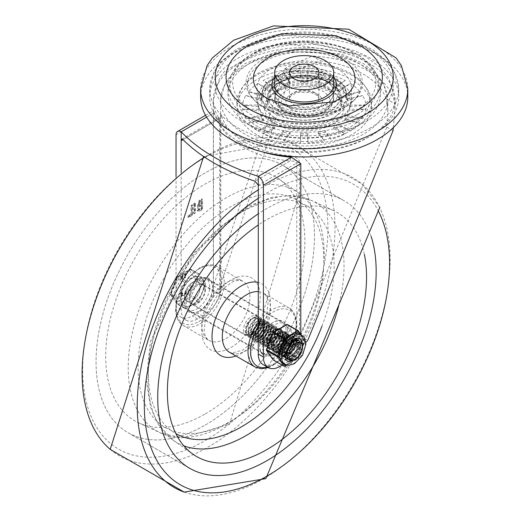 <?xml version="1.0" encoding="UTF-8"?>
<svg xmlns="http://www.w3.org/2000/svg" width="518" height="518" viewBox="0 0 518 518"><rect width="100%" height="100%" fill="white"/><g stroke="black" fill="none" stroke-linecap="round" stroke-linejoin="round"><path stroke-width="0.39" stroke-dasharray="2.59 1.94" d="M247.222 46.251A78.14 45.111 180 0 1 361.221 46.251M347.63 93.92A50.881 29.377 180 0 1 268.24 99.365A50.881 29.377 180 0 1 260.813 93.92M274.689 77.409A32.258 18.622 180 0 1 304.221 66.278A32.258 18.622 180 0 1 333.747 77.409M274.689 84.9A29.532 17.049 180 0 1 304.221 67.852A29.532 17.049 180 0 1 333.747 84.9M407.802 97.138A103.581 59.803 0 0 0 377.46 54.856A103.581 59.803 0 0 0 264.581 41.887A103.581 59.803 0 0 0 200.641 97.138M325.103 104.746A29.532 17.049 0 0 0 333.747 92.69A29.532 17.049 0 0 0 304.221 75.641A29.532 17.049 0 0 0 274.689 92.69A29.532 17.049 0 0 0 292.923 108.437A29.532 17.049 0 0 0 325.103 104.746M325.103 104.371A29.532 17.049 180 0 1 292.923 108.068A29.532 17.049 180 0 1 274.689 92.321A29.532 17.049 180 0 1 304.221 75.272A29.532 17.049 180 0 1 333.747 92.321A29.532 17.049 180 0 1 325.103 104.371M371.037 135.716A94.496 54.558 0 0 0 398.718 97.138A94.496 54.558 0 0 0 304.221 42.586A94.496 54.558 0 0 0 209.725 97.138A94.496 54.558 0 0 0 268.059 147.546A94.496 54.558 0 0 0 371.037 135.716M356.753 114.854A74.288 42.89 180 0 1 252.538 115.339A74.288 42.89 180 0 1 250.032 55.186A74.288 42.89 180 0 1 358.411 55.186A74.288 42.89 180 0 1 356.753 114.854M344.308 107.802A56.695 32.731 180 0 1 255.853 101.735A56.695 32.731 180 0 1 267.411 59.758A56.695 32.731 180 0 1 341.025 59.758A56.695 32.731 180 0 1 352.583 101.735A56.695 32.731 180 0 1 344.308 107.802M328.308 106.222A34.065 19.665 180 0 1 271.315 97.41A34.065 19.665 180 0 1 313.034 73.323A34.065 19.665 180 0 1 328.308 106.222M256.675 134.602A67.236 38.818 180 0 1 236.985 107.155A67.236 38.818 180 0 1 304.221 68.337A67.236 38.818 180 0 1 371.458 107.155A67.236 38.818 180 0 1 329.953 143.02A67.236 38.818 180 0 1 256.675 134.602M256.675 130.154A67.236 38.818 180 0 1 236.985 102.706A67.236 38.818 180 0 1 304.221 63.882A67.236 38.818 180 0 1 371.458 102.706A67.236 38.818 180 0 1 329.953 138.565A67.236 38.818 180 0 1 256.675 130.154M269.528 124.216L269.528 125.887L274.663 128.852L263.176 133.819L274.663 127.188L269.528 124.216L258.035 130.853A61.784 35.671 180 0 1 248.627 122.721L263.636 120.798L260.858 116.926L245.849 118.842A61.784 35.671 180 0 1 242.541 109.253L258.793 110.923L258.793 106.727L242.541 105.057A61.784 35.671 180 0 1 245.849 95.467L260.858 100.725L263.636 96.847L248.627 91.589A61.784 35.671 180 0 1 258.035 83.456L269.528 91.764L274.663 88.792L263.176 80.491A61.784 35.671 180 0 1 277.26 75.058L283.476 85.392L290.19 83.787L283.974 73.452A61.784 35.671 180 0 1 300.589 71.542L300.589 82.595L307.854 82.595L307.854 71.542A61.784 35.671 180 0 1 324.469 73.452L318.246 83.787L324.961 85.392L331.183 75.058A61.784 35.671 180 0 1 345.266 80.491L333.773 88.792L338.914 91.764L350.401 83.456A61.784 35.671 180 0 1 359.816 91.589L344.8 96.847L347.584 100.725L362.594 95.467A61.784 35.671 180 0 1 365.896 105.057L349.65 106.727L349.65 110.923L365.896 109.253A61.784 35.671 180 0 1 362.594 118.842L347.584 116.926L344.8 120.798L359.816 122.721A61.784 35.671 180 0 1 350.401 130.853L338.914 125.887L333.773 128.852L345.266 133.819A61.784 35.671 180 0 1 331.183 139.251L324.961 132.252L318.246 133.858L324.469 140.857A61.784 35.671 180 0 1 307.854 142.767L307.854 135.056L300.589 135.056L300.589 142.767A61.784 35.671 180 0 1 283.974 140.857L290.19 133.858L283.476 132.252L277.26 139.251A61.784 35.671 180 0 1 263.176 133.819M269.528 125.887L258.035 130.853M283.34 109.194A29.532 17.049 180 0 1 274.689 97.138A29.532 17.049 180 0 1 304.221 80.089A29.532 17.049 180 0 1 333.747 97.138A29.532 17.049 180 0 1 315.52 112.892A29.532 17.049 180 0 1 283.34 109.194M359.816 91.589L344.8 95.176L344.8 96.847M344.8 95.176L347.584 99.055L347.584 100.725M347.584 99.055L362.594 95.467M345.266 80.491L333.773 87.128L338.914 90.093L350.401 83.456M324.469 73.452L318.246 82.122L324.961 83.728L331.183 75.058M300.589 71.542L300.589 80.925L307.854 80.925L307.854 71.542M277.26 75.058L283.476 83.728L290.19 82.122L283.974 73.452M258.035 83.456L269.528 90.093L274.663 87.128L263.176 80.491M245.849 95.467L260.858 99.055L263.636 95.176L248.627 91.589M242.541 109.253L258.793 109.253L258.793 105.057L242.541 105.057M248.627 122.721L263.636 119.134L260.858 115.255L245.849 118.842M283.974 140.857L290.19 132.194L283.476 130.581L277.26 139.251M307.854 142.767L307.854 133.385L300.589 133.385L300.589 142.767M331.183 139.251L324.961 130.581L318.246 132.194L324.469 140.857M350.401 130.853L338.914 124.216L333.773 127.188L345.266 133.819M362.594 118.842L347.584 115.255L344.8 119.134L359.816 122.721M365.896 105.057L349.65 105.057L349.65 109.253L365.896 109.253M349.65 105.057L349.65 106.727M349.65 109.253L349.65 110.923M347.584 115.255L347.584 116.926M344.8 119.134L344.8 120.798M269.528 90.093L269.528 91.764M274.663 87.128L274.663 88.792M260.858 99.055L260.858 100.725M263.636 95.176L263.636 96.847M307.854 133.385L307.854 135.056M300.589 133.385L300.589 135.056M290.19 132.194L290.19 133.858M283.476 130.581L283.476 132.252M274.663 127.188L274.663 128.852M263.636 119.134L263.636 120.798M260.858 115.255L260.858 116.926M258.793 109.253L258.793 110.923M258.793 105.057L258.793 106.727M324.961 130.581L324.961 132.252M318.246 132.194L318.246 133.858M338.914 124.216L338.914 125.887M333.773 127.188L333.773 128.852M283.476 83.728L283.476 85.392M290.19 82.122L290.19 83.787M300.589 80.925L300.589 82.595M307.854 80.925L307.854 82.595M318.246 82.122L318.246 83.787M324.961 83.728L324.961 85.392M333.773 87.128L333.773 88.792M338.914 90.093L338.914 91.764M271.969 346.484A11.085 6.397 -60 0 1 276.806 335.327A11.085 6.397 -60 0 1 285.347 332.362A11.085 6.397 -60 0 1 285.347 345.156A11.085 6.397 -60 0 1 274.262 351.56A11.085 6.397 -60 0 1 271.969 346.484M266.828 343.518A11.085 6.397 120 0 0 269.12 348.588A11.085 6.397 120 0 0 280.206 342.191A11.085 6.397 120 0 0 280.206 329.39A11.085 6.397 120 0 0 271.665 332.362A11.085 6.397 120 0 0 266.828 343.518M270.81 107.524A47.248 27.279 180 0 1 256.973 88.235A47.248 27.279 180 0 1 304.221 60.962A47.248 27.279 180 0 1 351.469 88.235A47.248 27.279 180 0 1 322.3 113.442A47.248 27.279 180 0 1 270.81 107.524M270.81 119.393A47.248 27.279 180 0 1 256.973 100.11A47.248 27.279 180 0 1 304.221 72.831A47.248 27.279 180 0 1 351.469 100.11A47.248 27.279 180 0 1 322.3 125.311A47.248 27.279 180 0 1 270.81 119.393M184.589 296.037A11.085 6.397 -60 0 1 189.426 284.881A11.085 6.397 -60 0 1 197.973 281.909A11.085 6.397 -60 0 1 197.973 294.71A11.085 6.397 -60 0 1 186.888 301.113A11.085 6.397 -60 0 1 184.589 296.037M189.73 299.003A11.085 6.397 -60 0 1 194.567 287.846A11.085 6.397 -60 0 1 203.108 284.881A11.085 6.397 -60 0 1 203.108 297.682A11.085 6.397 -60 0 1 192.023 304.079A11.085 6.397 -60 0 1 189.73 299.003M206.604 117.146L214.271 112.717L213.578 110.664L213.422 113.209L176.042 134.79M221.73 116.077A83.592 48.258 0 0 0 245.111 142.392A83.592 48.258 0 0 0 290.689 155.892A3.632 0.479 -84.6 0 1 290.099 160.93A87.225 50.363 180 0 1 218.143 119.386A3.632 2.927 164.1 0 0 221.73 116.077L220.985 114.232L220.759 116.498L220.765 291.932L220.765 117.003A3.632 2.098 180 0 1 219.697 118.486L219.697 296.587L220.759 291.608L220.629 284.971L291.271 71.944L320.636 60.949A83.592 48.258 180 0 1 386.182 98.789L387.814 110.451L386.804 127.104L300.446 336.201L296.795 341.097A30.439 17.573 -60 0 1 279.804 360.509L274.663 363.474A23.168 13.377 -60 0 1 263.079 364.62M218.143 119.386L219.146 117.58L219.697 118.486L183.035 139.653L218.143 119.386M296.795 341.097L296.795 163.002L294.742 161.221L290.099 160.93L254.998 181.196M290.689 155.892L294.703 156.896L297.164 158.288L298.918 160.185L299.566 162.387L299.566 337.108M250.252 125.33A76.321 44.062 0 0 0 377.946 105.575A76.321 44.062 0 0 0 284.466 51.606A76.321 44.062 0 0 0 250.252 125.33M214.271 112.717A90.864 52.46 0 0 0 239.97 142.392A90.864 52.46 0 0 0 261.946 151.735M300.803 334.408L300.803 346.27L305.879 342.443M393.343 127.616L395.079 108.806L394.742 103.729A90.864 52.46 -0 0 0 312.076 56.009L285.036 68.35L213.429 285.955L213.422 295.823L213.422 113.209M257.964 126.813A65.417 37.769 180 0 1 287.289 63.623A65.417 37.769 180 0 1 367.411 109.881A65.417 37.769 180 0 1 257.964 126.813M191.012 214.076L187.95 215.851L188.066 217.061L191.576 215.035L192.133 214.07L192.133 204.966L191.012 205.614L191.012 214.076L191.66 214.452L191.66 205.983L192.774 205.335L192.774 214.446L192.217 215.404L188.714 217.43L188.591 216.22L191.66 214.452M187.95 215.851L188.591 216.22M188.008 215.883L188.649 216.252M187.671 217.1L188.714 217.43L187.671 217.1M192.774 205.335L191.971 204.604L192.774 205.335M194.263 203.095L193.706 204.06L193.706 213.163L194.509 213.895L194.347 204.429L194.904 203.47L195.467 203.788L195.467 212.892L194.347 213.539L193.706 213.163L194.82 212.522L194.82 203.412L194.263 203.095L195.467 203.788L194.263 203.095M200.861 204.616L200.861 208.391L198.083 209.44L199.229 205.555L200.861 204.616L201.508 204.986L199.877 205.924L198.724 209.809L201.508 208.76L201.508 204.986M200.861 208.391L201.508 208.76M200.861 200.57L200.861 203.334L199.229 204.273L198.394 204.357L199.229 201.508L200.861 200.57L201.508 200.939L199.877 201.878L199.035 204.727L201.508 203.703L201.508 200.939M200.861 203.334L201.508 203.703M197.734 205.704L197.287 210.807L199.229 210.612L201.424 209.35L201.981 208.385L201.981 199.281L201.424 198.964L199.229 200.226L197.487 205.627L198.381 206.08L197.928 211.176L199.877 210.988L202.065 209.719L202.622 208.76L202.622 199.65L201.424 198.964L202.065 199.333L199.877 200.602L198.381 206.08M300.446 336.201L307.737 340.404M282.109 365.112L284.945 363.474A30.439 17.573 120 0 0 300.803 346.27M181.183 172.326L181.183 309.505A23.168 13.377 120 0 0 185.981 320.111A23.168 13.377 120 0 0 197.565 318.959L202.706 315.993A30.439 17.573 120 0 0 219.697 296.587M213.422 295.823A30.439 17.573 -60 0 1 197.565 313.027L192.431 315.993A23.168 13.377 -60 0 1 180.847 317.139A23.168 13.377 -60 0 1 176.042 306.533L176.042 176.632M213.429 285.955L220.713 290.164M371.108 236.428A154.461 89.18 120 0 0 344.185 200.77A154.461 89.18 120 0 0 258.281 213.824A154.461 89.18 120 0 1 344.185 200.77A154.461 89.18 120 0 1 371.108 236.428M205.277 425.051A154.461 89.18 120 0 0 306.183 288.934A154.461 89.18 120 0 0 282.511 165.158A154.461 89.18 120 0 0 128.043 254.338A154.461 89.18 120 0 0 128.05 432.698A154.461 89.18 120 0 0 205.277 425.051A154.461 89.18 120 0 0 306.183 288.934A154.461 89.18 120 0 0 282.511 165.158A154.461 89.18 120 0 0 128.043 254.338A154.461 89.18 120 0 0 128.05 432.698A154.461 89.18 120 0 0 205.277 425.051M364.381 254.461A140.831 81.313 120 0 0 333.54 210.586A140.831 81.313 120 0 0 258.281 224.993M205.277 413.921A140.831 81.313 120 0 0 296.238 293.22A140.831 81.313 120 0 0 279.331 179.293A140.831 81.313 120 0 0 134.861 258.275A140.831 81.313 120 0 0 138.694 422.882A140.831 81.313 120 0 0 205.277 413.921M198.854 279.273A19.535 11.279 -60 0 1 212.665 287.244A19.535 11.279 -60 0 1 198.854 311.169A19.535 11.279 -60 0 1 185.043 303.198A19.535 11.279 -60 0 1 198.854 279.273M199.495 310.8L199.495 310.8A18.629 10.755 120 0 0 212.665 287.989A18.629 10.755 120 0 0 208.806 279.461A18.629 10.755 120 0 0 199.495 280.38A18.629 10.755 120 0 0 187.328 296.795A18.629 10.755 120 0 0 190.184 311.726A18.629 10.755 120 0 0 199.495 310.8L198.854 311.169M272.74 353.088A18.629 10.755 -60 0 1 263.422 354.008A18.629 10.755 -60 0 1 259.57 345.48A18.629 10.755 -60 0 1 272.74 322.669L272.74 322.669A18.629 10.755 -60 0 1 282.051 321.749A18.629 10.755 -60 0 1 284.906 336.674A18.629 10.755 -60 0 1 272.74 353.088M272.74 322.669L273.381 322.3A19.535 11.279 120 0 0 259.57 346.225A19.535 11.279 120 0 0 273.381 354.202A19.535 11.279 120 0 0 287.192 330.277A19.535 11.279 120 0 0 273.381 322.3L272.74 322.669M204.96 289.471A11.357 6.559 -60 0 1 200 300.9A11.357 6.559 -60 0 1 191.246 303.943A11.357 6.559 -60 0 1 191.246 290.831A11.357 6.559 -60 0 1 202.603 284.272A11.357 6.559 -60 0 1 204.96 289.471M283.34 334.725A11.357 6.559 120 0 0 280.989 329.526A11.357 6.559 120 0 0 269.632 336.085A11.357 6.559 120 0 0 269.632 349.197A11.357 6.559 120 0 0 278.38 346.154A11.357 6.559 120 0 0 283.34 334.725M209.712 286.726A18.078 10.438 120 0 0 205.963 278.451A18.078 10.438 120 0 0 187.885 288.889A18.078 10.438 120 0 0 187.885 309.764A18.078 10.438 120 0 0 201.819 304.921A18.078 10.438 120 0 0 209.712 286.726M288.092 331.98A18.078 10.438 -60 0 1 280.199 350.174A18.078 10.438 -60 0 1 266.265 355.018A18.078 10.438 -60 0 1 266.265 334.142A18.078 10.438 -60 0 1 284.35 323.705A18.078 10.438 -60 0 1 288.092 331.98M294.146 342.502L293.615 344.833L291.284 349.514L287.762 353.27L283.838 355.173L280.439 354.739L278.334 352.046L277.991 347.72L279.455 342.786L282.323 338.416L285.858 335.638L289.167 335.107L290.041 335.45L291.394 336.927L291.964 340.624L290.695 345.286L287.846 349.754L284.071 352.92L280.238 353.995L278.166 353.425L277.234 352.693L275.744 349.3L276.081 344.619L278.127 339.756L281.339 335.865L284.9 333.864L287.898 334.214L289.562 336.804L289.737 338.914L289.458 340.98L287.555 345.713L284.278 349.818L280.374 352.285L276.748 352.493L274.236 350.362L273.4 346.38L274.404 341.498L276.962 336.862L280.406 333.579L283.858 332.414L286.448 333.631L287.49 337.613L286.707 341.414L284.233 346.05L280.626 349.663L276.716 351.346L273.666 350.828L271.471 347.779L271.315 343.337L272.941 338.409L275.913 334.155L279.467 331.585L283.294 331.559L284.783 333.327L285.243 336.318L283.722 341.867L280.75 346.251L276.929 349.236L273.141 350.077L271.419 349.533L270.26 348.543L268.946 344.982L269.47 340.229L271.659 335.411L274.948 331.675L278.49 329.895L281.384 330.484L282.893 333.268L282.99 335.023L282.595 337.555L280.536 342.275L277.156 346.257L273.239 348.523L269.69 348.485L267.327 346.141L266.673 342.022L267.851 337.108L270.532 332.562L274.016 329.467L277.421 328.535L278.801 328.962L279.882 329.979L280.743 333.721L279.785 338.001L277.162 342.579L273.485 346.03L269.6 347.494L266.919 346.937L264.627 343.492L264.653 338.953L266.44 334.039L269.509 329.914L273.077 327.551L276.23 327.499L278.16 329.746L278.36 333.728L276.741 338.442L273.646 342.735L269.787 345.532L266.051 346.134L264.672 345.635L263.306 344.373L262.166 340.65L262.872 335.832L265.21 331.08L268.557 327.505L272.079 325.951L274.864 326.78L276.198 329.752L276.249 331.125L275.718 334.129L273.498 338.83L270.027 342.683L266.11 344.729L262.645 344.457L260.431 341.899L259.965 337.652L261.318 332.724L264.109 328.276L267.631 325.369L270.979 324.682L273.303 326.353L273.99 329.947L272.844 334.583L270.085 339.102L266.343 342.385L262.49 343.615L259.401 342.463L257.796 339.193L258.016 334.563L259.958 329.681L263.112 325.692L266.679 323.543L269.742 323.731L271.516 326.185L271.536 330.29L269.742 335.016L266.537 339.199L262.645 341.802L258.974 342.171L256.365 340.184L255.413 336.305L256.293 331.442L258.76 326.754L262.173 323.355L265.656 322.034L268.324 323.09L269.502 327.227L268.829 330.711L266.453 335.373L262.898 339.083L258.981 340.915L255.607 340.404L253.555 337.645L253.276 333.275L254.791 328.341L257.699 324.009L261.24 321.302L264.523 320.849L266.705 322.74L267.217 326.489L265.883 331.164L262.995 335.606L259.207 338.714L255.387 339.711L252.421 338.332L250.99 334.881L251.385 330.173L253.483 325.323L256.721 321.484L260.276 319.561L263.241 319.988L264.853 322.643L264.685 326.858L262.73 331.585L259.421 335.651L255.51 338.053L251.91 338.176L249.443 335.975L248.672 331.947L249.734 327.052L252.331 322.449L255.788 319.224L259.227 318.136L260.807 318.576L261.771 319.431L262.762 322.759L261.914 327.292L259.389 331.915L255.756 335.47L251.858 337.082L248.588 336.324L246.697 333.365L246.607 328.898L248.284 323.97L251.295 319.755L254.85 317.256L258.055 317.042L260.094 319.146L260.418 323.038L258.909 327.745L255.898 332.096L252.065 335.023L248.86 335.826L247.844 335.58L246.322 334.434L245.487 332.705L245.247 330.361L245.668 327.739L248.511 322.19A8.935 5.161 -60 0 1 255.853 317.948L248.776 334.363L260.405 323.459L258.838 319.535L251.023 335.664L262.658 324.76L261.085 320.83L253.276 336.959L264.905 326.055L263.332 322.131L255.523 338.26L267.152 327.357L265.585 323.426L257.77 339.555L269.399 328.658L267.832 324.728L260.017 340.857L271.652 329.953L270.079 326.023L262.27 342.152L273.899 331.248L272.332 327.324L264.517 343.453L276.146 332.55L274.579 328.619L266.764 344.748L278.399 333.845L276.826 329.921L269.017 346.05L280.646 335.146L279.079 331.216L271.264 347.345L282.893 336.447L281.326 332.517L273.51 348.646L285.146 337.742L283.573 333.812L275.757 349.941L287.393 339.044L285.819 335.114L278.011 351.243L289.64 340.339L288.073 336.409L280.257 352.538L291.815 342.392M255.853 317.948L258.696 320.221L259.11 323.005L258.113 327.486L255.497 331.986A10.755 6.21 -60 0 1 248.86 335.826M255.497 331.986L258.54 327.654L260.185 321.853L259.796 319.03L258.236 317.087L254.603 317.035L251.042 319.496L248.012 323.685L246.303 328.606L246.354 333.1L248.608 336.363L251.457 336.901L255.355 335.34L259 331.818L261.551 327.208L262.438 322.656L261.486 319.295L260.483 318.389L258.968 317.955L255.542 318.991L252.072 322.177L249.449 326.761L248.349 331.662L249.087 335.716L250.861 337.658L255.102 337.891L259.013 335.535L262.348 331.494L264.342 326.767L264.549 322.533L262.969 319.833L260.023 319.353L256.475 321.238L253.218 325.045L251.094 329.882L250.654 334.609L252.052 338.092L253.108 338.96L254.986 339.517L258.799 338.571L262.6 335.502L265.514 331.073L266.932 325.744L266.407 322.617L264.258 320.681L260.994 321.082L257.446 323.744L254.519 328.056L252.965 332.99L253.205 337.38L255.355 340.255L258.579 340.747L262.49 338.96L266.064 335.282L268.466 330.626L269.172 326.146L268.046 322.954L265.397 321.846L261.927 323.115L258.501 326.482L256.009 331.151L255.089 336.02L256.002 339.931L257.601 341.556L258.586 341.964L262.244 341.647L266.135 339.089L269.366 334.926L271.192 330.199L271.212 326.075L269.483 323.582L266.427 323.336L262.866 325.433L259.686 329.396L257.711 334.278L257.459 338.921L259.032 342.23L259.855 342.851L262.089 343.428L265.941 342.243L269.69 338.999L272.474 334.492L273.666 329.849L273.012 326.223L270.72 324.508L267.385 325.149L263.856 328.011L261.04 332.433L259.654 337.367L260.081 341.64L262.257 344.237L265.702 344.567L269.625 342.56L273.115 338.733L275.369 334.045L275.926 330.937L275.887 329.649L274.585 326.631L271.82 325.757L268.311 327.259L264.944 330.801L262.587 335.547L261.843 340.365L262.943 344.127L265.663 345.933L269.379 345.383L273.251 342.625L276.366 338.358L278.172 332.239L277.862 329.629L276.224 327.473L272.824 327.337L269.263 329.655L266.174 333.754L264.348 338.662L264.284 343.22L266.025 346.348L269.198 347.313L273.083 345.901L276.774 342.482L279.422 337.911L280.426 333.32L279.597 329.849L278.477 328.775L277.162 328.354L273.769 329.234L270.273 332.297L267.573 336.817L266.356 341.738L266.971 345.882L269.302 348.277L272.837 348.361L276.754 346.141L280.154 342.184L282.252 337.464L282.666 334.835L282.582 333.165L281.112 330.335L278.237 329.701L274.702 331.429L271.4 335.133L269.179 339.938L268.615 344.703L269.891 348.303L271.095 349.346L272.746 349.883L276.521 349.093L280.355 346.147L283.352 341.776L284.919 336.13L284.486 333.204L282.97 331.371L279.221 331.365L275.66 333.896L272.669 338.125L271.005 343.052L271.121 347.513L273.031 350.446L276.314 351.172L280.219 349.533L283.838 345.953L286.344 341.33L287.166 337.432L286.163 333.495L283.599 332.232L280.154 333.346L276.703 336.59L274.119 341.207L273.083 346.102L273.88 350.11L276.359 352.285L279.973 352.13L283.877 349.702L287.173 345.623L289.109 340.896L289.413 338.727L289.258 336.694L287.626 334.058L284.647 333.663L281.093 335.619L277.862 339.478L275.783 344.328L275.408 349.028L276.865 352.454L279.843 353.807L283.663 352.784L287.451 349.65L290.326 345.202L291.666 340.028L291.097 336.797L289.717 335.269L288.902 334.932L285.612 335.418L282.07 338.15L279.176 342.495L277.68 347.429L277.985 351.78L280.089 354.539L283.437 355.005L287.354 353.146L290.902 349.417L293.259 344.748L293.913 341.323L292.715 337.16L290.028 336.13L286.538 337.477L283.139 340.902L280.685 345.597L279.824 350.453L280.801 354.312L283.43 356.274L287.108 355.879L290.993 353.25L294.185 349.054L296.16 342.625L295.914 340.242L294.218 337.859L291.045 337.652L287.484 339.821L284.337 343.829L282.414 348.724L282.219 353.341L283.845 356.591L286.946 357.705L290.805 356.449L294.535 353.146L297.28 348.614L298.413 343.92L297.695 340.41L296.464 339.16L295.357 338.772L291.997 339.491L288.481 342.417L285.703 346.879L284.376 351.806L284.861 356.034L286.687 358.346M294.237 341.511L292.994 337.302L290.287 336.318L286.791 337.717L283.398 341.174L280.976 345.888L280.147 350.731L281.164 354.565L283.819 356.475L287.516 356.034L291.394 353.36L294.561 349.145L296.484 342.812L296.218 340.352L294.541 338.047L291.297 337.859L287.736 340.08L284.602 344.114L282.711 349.009L282.556 353.613L284.22 356.824L287.341 357.893L291.213 356.585L294.93 353.244L297.643 348.705L298.737 344.107L297.649 340.08M300.557 342.502L300.984 345.409L300.505 348.258L298.329 352.959L294.891 356.857L290.967 358.98L288.196 359.045M286.545 358.184L285.217 356.3L284.686 352.091L285.981 347.17L288.74 342.689L292.249 339.717L295.616 338.947L297.267 339.691M290.048 358.922L294.489 356.74L297.947 352.868L300.149 348.167L300.66 345.221L300.608 343.797L298.88 340.559M286.668 352.706L288.811 357.478L300.44 346.574L298.873 342.644L299.313 342.903L293.492 344.846M293.687 341.75L292.126 338.753L284.311 354.882L295.94 343.978L294.373 340.048L294.813 340.307L287.004 356.436L298.633 345.532L297.067 341.602L289.251 357.731L300.88 346.833L299.313 342.903M294.373 340.048L286.558 356.177L298.193 345.273L296.62 341.349L292.806 341.725M294.082 341.582L292.566 339.005L284.758 355.134L296.387 344.23L296.257 342.489M295.772 341.252L295.014 340.43M248.511 322.19L248.329 334.104L259.965 323.206L258.391 319.276L250.582 335.405L262.212 324.501L260.645 320.577L252.829 336.706L264.458 325.803L262.891 321.872L255.076 338.001L266.712 327.098L265.138 323.174L257.329 339.303L268.959 328.399L267.392 324.469L259.576 340.598L271.205 329.694L269.638 325.764L261.823 341.899L273.459 330.996L271.885 327.065L264.07 343.194L275.705 332.291L274.132 328.367L266.323 344.496L277.952 333.592L276.385 329.662L268.57 345.791L280.199 334.887L278.632 330.963L270.817 347.092L282.452 336.188L280.879 332.258L273.07 348.387L284.699 337.483L283.126 333.56L275.317 349.689L286.946 338.785L285.379 334.855L277.564 350.984L289.193 340.08L287.626 336.156L279.811 352.285L291.446 341.381L289.873 337.451L282.064 353.58L293.492 344.166M291.887 341.634L290.32 337.71L282.504 353.839L294.069 343.687M289.251 359.822L290.507 360.237L294.25 359.602L298.103 356.785L301.185 352.48L302.641 348.51M258.696 320.221A9.538 5.51 -60 0 1 253.062 333.216A9.538 5.51 -60 0 1 245.435 329.901A9.538 5.51 -60 0 1 245.668 327.739A9.538 5.51 -60 0 1 252.182 318.22A9.538 5.51 -60 0 1 258.696 320.221M180.866 298.187A16.356 9.441 -60 0 1 188.002 281.727A16.356 9.441 -60 0 1 200.608 277.35A16.356 9.441 -60 0 1 200.608 296.231A16.356 9.441 -60 0 1 184.253 305.678A16.356 9.441 -60 0 1 180.866 298.187M184.719 295.966A10.904 6.294 120 0 0 186.979 300.952A10.904 6.294 120 0 0 197.882 294.658A10.904 6.294 120 0 0 197.882 282.07A10.904 6.294 120 0 0 189.478 284.991A10.904 6.294 120 0 0 184.719 295.966M186.053 308.624A1.819 1.049 -60 0 1 185.14 308.709A1.819 1.049 -60 0 1 184.939 308.521L178.82 299.812A1.819 1.049 -60 0 1 178.82 298.329L184.939 282.556A1.819 1.049 -60 0 1 186.053 281.17L198.29 274.106A1.819 1.049 -60 0 1 199.203 274.016A1.819 1.049 -60 0 1 199.404 274.203L205.523 282.912A1.819 1.049 -60 0 1 205.523 284.395L199.404 300.168A1.819 1.049 -60 0 1 198.29 301.554L186.053 308.624L178.341 304.17A1.819 1.049 -120 0 1 177.059 301.942L189.297 294.878A1.819 0.382 -158.8 0 1 191.692 295.72L199.404 300.168M180.607 298.038A16.356 9.441 120 0 0 183.994 305.529A16.356 9.441 120 0 0 200.349 296.082A16.356 9.441 120 0 0 200.349 277.201A16.356 9.441 120 0 0 187.743 281.578A16.356 9.441 120 0 0 180.607 298.038M181.158 276.068L180.795 276.58L181.805 277.648L181.805 279.487L182.252 279.228L182.252 277.389L183.21 274.825L182.025 277.033L180.847 276.191L182.064 277.797L182.064 279.636L182.511 279.377L182.511 277.538L183.463 274.974L182.284 277.182L181.158 276.068M183.262 275.155L183.21 274.825L183.262 275.155M181.805 279.487L182.511 279.377L181.805 279.487M184.764 292.081L185.722 291.517L185.023 292.223M185.58 291.207L185.975 291.666L185.58 291.207M185.975 293.285L185.023 294.243L185.975 293.285L185.58 292.825L185.722 293.544L184.764 294.094L184.764 293.693L185.975 293.285M185.166 294.554L184.764 294.094L185.166 294.554M186.422 293.434L186.156 290.812L184.576 294.502L184.848 295.098L186.422 293.434L186.156 292.43M185.904 292.165L185.897 290.663L184.842 293.078M184.589 293.046L184.589 294.949L186.169 293.285M183.217 295.797L183.916 295.487L183.217 295.797M183.663 295.338L183.217 295.597L183.663 295.338M181.183 294.146L182.142 293.589L181.442 294.295M181.999 293.279L182.394 293.738L181.999 293.279M182.394 295.357L181.442 296.309L182.394 295.357L181.999 294.897L182.142 295.61L181.183 296.16L181.183 295.759L182.394 295.357M181.585 296.62L181.183 296.16L181.585 296.62M182.841 295.5L182.576 292.877L180.996 296.568L181.261 297.17L182.841 295.5L182.576 294.502M182.317 294.237L182.317 292.728L181.261 295.143M181.002 295.111L181.009 297.021L182.589 295.351M185.289 274.087L185.943 273.2L184.143 274.242L184.188 274.721L184.842 274.346L184.842 277.732L185.289 277.473L185.289 274.087L186.202 273.86L186.202 273.349L184.402 274.391L184.447 274.87L185.101 274.495L185.101 277.881L185.548 277.622L185.548 274.236M184.842 277.732L185.548 277.622L184.842 277.732M185.943 273.711L185.943 273.2L185.943 273.711M184.168 274.255L184.447 274.87L184.168 274.255M198.29 301.554L190.585 297.105A1.819 1.049 60 0 1 189.297 294.878L195.416 279.105L189.297 270.396L177.059 277.46L170.934 293.24A1.819 1.431 -35.1 0 0 170.733 295.027L170.733 295.027A1.819 1.431 -35.1 0 0 171.108 295.364L178.82 299.812M186.053 281.17L178.341 276.722A1.819 1.049 -120 0 0 177.434 276.631A1.819 1.049 -120 0 0 177.059 277.46A1.819 0.382 21.2 0 0 176.644 277.544A1.819 0.382 21.2 0 0 177.227 278.108L184.939 282.556M199.404 274.203L191.692 269.755A1.819 1.431 -35.1 0 0 189.297 270.396A1.819 1.049 60 0 1 189.672 269.561A1.819 1.049 60 0 1 190.585 269.651L198.29 274.106M205.523 284.395L197.818 279.947A1.819 0.382 21.2 0 0 195.416 279.105A1.819 1.431 144.9 0 1 197.818 278.457L205.523 282.912M299.896 334.149L304.862 341.22L292.974 334.356A0.906 0.719 144.9 0 1 294.172 334.032L304.772 340.158A0.906 0.719 144.9 0 1 304.862 341.22L298.277 358.191A0.906 0.524 60 0 1 298.09 358.605A0.906 0.524 60 0 1 297.636 358.56L287.03 352.441A0.906 0.524 60 0 1 286.389 351.327L298.478 358.145L286.454 365.015M273.025 359.589A0.906 0.719 144.9 0 1 273.219 358.929L286.389 351.327L292.974 334.356L286.389 324.987L273.219 332.588L266.64 349.559A0.906 0.719 -35.1 0 0 266.517 349.747M266.433 349.605L273.219 358.929A0.906 0.524 -120 0 0 273.867 360.042L284.466 366.161L297.636 358.56A0.906 0.524 -60 0 0 298.187 357.867L304.772 340.896A0.906 0.524 -60 0 0 304.772 340.158L298.187 330.788L287.587 324.669A0.906 0.719 -35.1 0 0 286.389 324.987A0.906 0.524 60 0 1 286.577 324.572M287.522 359.006L284.958 357.524A10.904 6.294 -60 0 1 284.958 344.93A10.904 6.294 -60 0 1 295.856 338.636L285.897 332.886L275 351.774A10.904 6.294 120 0 0 283.398 348.854A10.904 6.294 120 0 0 288.157 337.878A10.904 6.294 120 0 0 285.897 332.886A10.904 6.294 120 0 0 277.499 335.806A10.904 6.294 120 0 0 272.74 346.782A10.904 6.294 120 0 0 275 351.774L284.958 357.524A10.904 6.294 -60 0 0 293.356 354.603A10.904 6.294 -60 0 0 298.115 343.628A10.904 6.294 -60 0 0 297.248 340.028A10.904 6.294 -60 0 1 298.115 343.628A10.904 6.294 -60 0 1 293.356 354.603A10.904 6.294 -60 0 1 284.958 357.524A10.904 6.294 -60 0 1 284.958 344.93A10.904 6.294 -60 0 1 295.856 338.636A10.904 6.294 -60 0 1 296.989 339.646A10.904 6.294 -60 0 0 295.856 338.636L298.426 340.119M303.244 345.383A16.809 9.706 120 0 0 303.58 341.958A16.809 9.706 120 0 0 303.244 338.914M283.495 363.5L283.488 363.487A16.809 9.706 120 0 0 288.345 363.921M295.04 360.055A16.809 9.706 120 0 0 299.896 354.021M299.404 342.884A12.723 7.343 -60 0 1 293.848 355.685A12.723 7.343 -60 0 1 284.045 359.097A12.723 7.343 -60 0 1 284.045 344.405A12.723 7.343 -60 0 1 296.769 337.063A12.723 7.343 -60 0 1 299.404 342.884A12.723 7.343 120 0 0 296.769 337.063A12.723 7.343 120 0 0 284.045 344.405A12.723 7.343 120 0 0 284.045 359.097A12.723 7.343 120 0 0 293.848 355.685A12.723 7.343 120 0 0 299.404 342.884M301.962 343.926A12.723 7.343 -60 0 1 301.975 344.366A12.723 7.343 -60 0 1 291.932 360.483M286.888 360.722A12.723 7.343 -60 0 1 286.616 360.58A12.723 7.343 -60 0 1 286.616 345.888A12.723 7.343 -60 0 1 299.339 338.545A12.723 7.343 -60 0 1 299.598 338.707M288.63 359.427A10.904 6.294 120 0 0 296.574 355.354A10.904 6.294 120 0 0 300.686 345.111A10.904 6.294 120 0 0 299.294 340.812M292.502 340.954A10.904 6.294 120 0 0 285.282 353.457M407.802 88.979A103.581 59.803 0 0 0 377.46 46.691A103.581 59.803 0 0 0 264.581 33.728A103.581 59.803 0 0 0 200.641 88.979M371.037 127.557A94.496 54.558 180 0 1 237.399 127.557A94.496 54.558 180 0 1 209.725 88.979A94.496 54.558 180 0 1 304.221 34.421A94.496 54.558 180 0 1 398.718 88.979A94.496 54.558 180 0 1 371.037 127.557M241.258 120.882A89.044 51.412 180 0 1 281.177 34.868A89.044 51.412 180 0 1 390.229 97.831A89.044 51.412 180 0 1 241.258 120.882M354.856 111.499A71.607 41.343 180 0 1 253.587 111.499A71.607 41.343 180 0 1 251.988 53.989A71.607 41.343 180 0 1 356.455 53.989A71.607 41.343 180 0 1 354.856 111.499M263.073 106.753A58.191 33.599 180 0 1 254.578 100.524A58.191 33.599 180 0 1 266.44 57.446A58.191 33.599 180 0 1 342.003 57.446A58.191 33.599 180 0 1 353.865 100.524A58.191 33.599 180 0 1 345.37 106.753A58.191 33.599 180 0 1 263.073 106.753M277.881 113.831A37.251 21.51 180 0 1 266.964 98.621A37.251 21.51 180 0 1 304.221 77.117A37.251 21.51 180 0 1 341.472 98.621A37.251 21.51 180 0 1 318.479 118.492A37.251 21.51 180 0 1 277.881 113.831M279.163 111.603A35.438 20.461 180 0 1 295.046 77.376A35.438 20.461 180 0 1 338.448 102.434A35.438 20.461 180 0 1 279.163 111.603M277.881 120.234A37.251 21.51 180 0 1 266.964 105.031A37.251 21.51 180 0 1 304.221 83.521A37.251 21.51 180 0 1 341.472 105.031A37.251 21.51 180 0 1 318.479 124.896A37.251 21.51 180 0 1 277.881 120.234M276.036 124.152A39.86 23.012 180 0 1 293.9 85.645A39.86 23.012 180 0 1 342.722 113.831A39.86 23.012 180 0 1 276.036 124.152M274.022 117.172A42.703 24.657 180 0 1 261.519 99.734A42.703 24.657 180 0 1 304.221 75.084A42.703 24.657 180 0 1 346.924 99.734A42.703 24.657 180 0 1 320.564 122.513A42.703 24.657 180 0 1 274.022 117.172M271.451 121.62A46.342 26.755 180 0 1 292.23 76.865A46.342 26.755 180 0 1 348.983 109.628A46.342 26.755 180 0 1 271.451 121.62M274.022 113.092A42.703 24.657 180 0 1 261.519 95.655A42.703 24.657 180 0 1 304.221 70.998A42.703 24.657 180 0 1 346.924 95.655A42.703 24.657 180 0 1 320.564 118.434A42.703 24.657 180 0 1 274.022 113.092M276.593 108.638A39.07 22.559 180 0 1 294.107 70.901A39.07 22.559 180 0 1 341.958 98.524A39.07 22.559 180 0 1 276.593 108.638M283.34 110.677A29.532 17.049 180 0 1 274.689 98.621A29.532 17.049 180 0 1 304.221 81.572A29.532 17.049 180 0 1 333.747 98.621A29.532 17.049 180 0 1 315.52 114.374A29.532 17.049 180 0 1 283.34 110.677M314.627 92.612A14.718 8.495 0 0 0 298.588 90.773A14.718 8.495 0 0 0 289.504 98.621A14.718 8.495 0 0 0 293.81 104.63A14.718 8.495 0 0 0 309.855 106.475A14.718 8.495 0 0 0 318.939 98.621A14.718 8.495 0 0 0 314.627 92.612M285.91 112.16A25.894 14.951 0 0 0 329.234 105.458A25.894 14.951 0 0 0 297.52 87.147A25.894 14.951 0 0 0 285.91 112.16M291.239 109.084A18.357 10.6 180 0 1 299.469 91.356A18.357 10.6 180 0 1 321.95 104.332A18.357 10.6 180 0 1 291.239 109.084M220.759 116.887A3.632 2.098 180 0 1 220.765 117.003L220.81 115.294L219.146 117.58L181.721 139.187M299.566 162.387A3.632 2.098 180 0 0 296.795 163.002L258.281 185.237M245.111 134.233A83.592 48.258 180 0 1 220.629 100.11A83.592 48.258 180 0 1 304.221 51.845A83.592 48.258 180 0 1 387.814 100.11A83.592 48.258 180 0 1 336.208 144.697A83.592 48.258 180 0 1 245.111 134.233M239.97 137.199A90.864 52.46 0 0 0 338.992 148.569A90.864 52.46 0 0 0 395.079 100.11A90.864 52.46 0 0 0 304.221 47.65A90.864 52.46 0 0 0 213.358 100.11A90.864 52.46 0 0 0 239.97 137.199M250.252 119.393A76.321 44.062 180 0 1 284.466 45.675A76.321 44.062 180 0 1 377.946 99.644A76.321 44.062 180 0 1 250.252 119.393M191.012 205.614L191.66 205.983M191.576 215.035L192.217 215.404M192.133 214.07L192.774 214.446M193.706 204.06L194.347 204.429M194.82 212.522L195.467 212.892M199.229 205.555L199.877 205.924M199.229 209.337L199.877 209.706M199.229 201.508L199.877 201.878M199.229 204.273L199.877 204.649M199.229 210.612L199.877 210.988M201.424 209.35L202.065 209.719M201.981 208.385L202.622 208.76M199.229 200.226L199.877 200.602M284.945 363.474L279.804 360.509M202.706 315.993L197.565 313.027M181.183 309.505L176.042 306.533M197.565 318.959L192.431 315.993M279.804 366.44L274.663 363.474M386.182 98.789L394.742 103.729M312.076 56.009L320.636 60.949M285.036 68.35L291.271 71.944M386.804 127.104L393.032 130.698M378.697 211.681A173.433 100.129 120 0 0 258.281 198.297M184.214 492.1A178.827 103.244 120 0 0 263.668 478.651A178.827 103.244 120 0 0 377.771 329.707A178.827 103.244 120 0 0 362.037 184.104A178.827 103.244 120 0 0 258.281 189.879M110.198 449.365A178.827 103.244 120 0 0 208.56 446.84A178.827 103.244 120 0 0 327.777 280.665A178.827 103.244 120 0 0 288.034 141.375A178.827 103.244 120 0 0 204.61 157.168M205.277 440.54A173.433 100.129 120 0 0 311.486 166.809A173.433 100.129 120 0 0 99.074 289.445A173.433 100.129 120 0 0 205.277 440.54M339.335 303.172A138.61 80.031 120 0 0 311.545 200.453A138.61 80.031 120 0 0 176.703 282.433A138.61 80.031 120 0 0 173.129 440.196A138.61 80.031 120 0 0 183.806 445.823M226.224 424.197A138.61 80.031 120 0 0 315.747 305.406A138.61 80.031 120 0 0 299.106 193.272A138.61 80.031 120 0 0 156.915 271.011A138.61 80.031 120 0 0 160.69 433.016A138.61 80.031 120 0 0 226.224 424.197M230.976 421.024A131.365 75.842 120 0 0 311.422 213.694A131.365 75.842 120 0 0 150.531 306.585A131.365 75.842 120 0 0 230.976 421.024M225.835 338.623A34.071 19.671 120 0 0 248.096 308.592A34.071 19.671 120 0 0 242.871 281.293A34.071 19.671 120 0 0 208.799 300.964A34.071 19.671 120 0 0 208.799 340.307A34.071 19.671 120 0 0 225.835 338.623M230.976 347.526A41.343 23.867 120 0 0 256.293 282.271A41.343 23.867 120 0 0 205.659 311.506A41.343 23.867 120 0 0 230.976 347.526M200.136 323.782A34.071 19.671 120 0 0 222.397 293.758A34.071 19.671 120 0 0 217.171 266.453A34.071 19.671 120 0 0 183.1 286.124A34.071 19.671 120 0 0 183.1 325.472A34.071 19.671 120 0 0 200.136 323.782M198.854 321.555A32.258 18.622 120 0 0 218.602 270.649A32.258 18.622 120 0 0 179.099 293.453A32.258 18.622 120 0 0 198.854 321.555M267.405 367.113A32.258 18.622 120 0 0 273.381 364.588A32.258 18.622 120 0 0 294.716 316.615A32.258 18.622 120 0 0 258.281 327.227M255.057 367.016A34.071 19.671 120 0 0 272.099 365.326A34.071 19.671 120 0 0 294.353 335.301A34.071 19.671 120 0 0 289.135 307.996A34.071 19.671 120 0 0 258.281 322.688M268.266 367.612L273.005 365.417L283.236 356.857L295.752 332.685L296.704 323.226L295.681 316.789L293.706 312.445L289.135 307.996L263.435 293.162L265.462 294.949L266.88 297.377L268.136 302.208L266.336 318.253L252.7 341.984L242.761 350.129L231.902 353.036L229.357 352.175A34.071 19.671 120 0 0 246.4 350.492A34.071 19.671 120 0 0 268.654 320.467A34.071 19.671 120 0 0 263.435 293.162A34.071 19.671 120 0 0 258.281 291.608M235.93 355.97A41.343 23.867 120 0 0 241.258 353.457A41.343 23.867 120 0 0 269.088 313.96A41.343 23.867 120 0 0 258.281 282.433M321.976 326.178A131.365 75.842 120 0 0 294.114 200.984A131.365 75.842 120 0 0 169.794 292.437A131.365 75.842 120 0 0 175.887 433.644M170.934 293.24L177.059 301.942A1.819 1.431 144.9 0 0 176.852 303.729A1.819 1.819 0 0 0 177.434 304.26A1.819 1.049 120 0 0 178.341 304.17L190.585 297.105A1.819 1.049 -60 0 0 191.692 295.72L197.818 279.947A1.819 1.049 -60 0 0 197.818 278.457L191.692 269.755A1.819 1.049 -60 0 0 191.492 269.561A1.819 1.819 0 0 0 189.672 269.561L177.434 276.631A1.819 1.819 0 0 0 176.644 277.544L170.526 293.324A1.819 0.382 -158.8 0 1 170.934 293.24M178.82 298.329L171.108 293.881L177.227 278.108A1.819 1.049 -60 0 1 178.341 276.722L190.585 269.651A1.819 1.049 -60 0 1 191.492 269.561L199.203 274.016M184.939 308.521L177.227 304.072L171.108 295.364A1.819 1.049 -60 0 1 171.108 293.881A1.819 0.382 -158.8 0 1 170.526 293.324A1.819 1.819 0 0 0 170.733 295.027L176.852 303.729A1.819 1.431 144.9 0 0 177.227 304.072A1.819 1.049 120 0 0 177.434 304.26L185.14 308.709M243.505 329.901A10.904 6.294 120 0 0 245.765 334.893A10.904 6.294 120 0 0 256.669 328.6A10.904 6.294 120 0 0 256.669 316.012A10.904 6.294 120 0 0 248.264 318.933A10.904 6.294 120 0 0 243.505 329.901M287.587 324.669L294.172 334.032A0.906 0.524 120 0 1 294.172 334.777L287.587 351.748A0.906 0.524 120 0 1 287.03 352.441L273.867 360.042A0.906 0.524 120 0 1 273.543 360.127M273.407 332.174A0.906 0.524 -120 0 0 273.219 332.588M271.451 346.782A11.81 6.818 -60 0 1 283.981 331.196A11.81 6.818 -60 0 1 283.981 347.902A11.81 6.818 -60 0 1 271.451 346.782M285.055 364.4A16.809 9.706 120 0 0 298.005 359.893A16.809 9.706 120 0 0 305.342 342.981A16.809 9.706 120 0 0 301.864 335.282M302.447 345.105A12.723 7.343 -60 0 1 293.518 360.191M286.616 360.58L287.101 360.858A12.723 7.343 -60 0 1 284.466 355.031A12.723 7.343 -60 0 1 290.015 342.23A12.723 7.343 -60 0 1 299.818 338.824L299.339 338.545M274.689 92.321L274.689 92.69M333.747 92.321L333.747 92.69M398.718 97.138L398.718 88.979L394.366 71.73L386.642 60.923L372.604 49.527L348.666 38.701L275.194 34.823L236.253 49.268L221.698 61.033L214.057 71.762L209.725 88.979L209.725 97.138M358.411 55.186L356.455 53.989L281.488 42.949L251.988 53.989L250.032 55.186M255.853 101.735L262.464 106.287L305.16 116.142L336.027 110.871L353.865 100.524L352.583 101.735M266.964 98.621L268.654 91.932L271.639 87.743L277.357 83.12L292.735 77.415L321.801 78.95L331.248 83.223L336.765 87.697L339.782 91.919L341.472 98.621L341.472 105.031L340.527 100.693L339.504 98.796L337.542 96.296L333.883 93.13L314.588 85.871L284.596 88.144L274.695 93.033L270.998 96.186L267.91 100.699L266.964 105.031L266.964 98.621M236.985 102.706L236.985 107.155M371.458 102.706L371.458 107.155M261.519 99.734L262.652 94.574L265.093 90.656L270.377 85.813L292.987 77.454L326.508 80.102L337.904 85.703L343.317 90.624L345.784 94.561L346.924 99.734L346.924 95.655L344.781 87.335L341.09 82.284L334.447 77.02L322.941 72.06L291.252 70.675L274.184 76.91L267.502 82.129L263.746 87.173L261.519 95.655L261.519 99.734M274.689 97.138L276.444 105.063L284.091 112.341L313.047 116.388L324.443 112.283L330.594 107.129L332.051 104.96L333.747 97.138M289.504 72.656L289.504 98.621L290.248 96.646L291.718 95.176L297.824 92.418L310.716 92.444L316.666 95.131L318.201 96.652L318.939 98.621L318.939 72.656M269.12 348.588L274.262 351.56M280.206 329.39L285.347 332.362M351.469 100.11L351.469 88.235M256.973 100.11L256.973 88.235M203.108 284.881L197.973 281.909M192.023 304.079L186.888 301.113M205.536 115.307L213.578 110.664M387.814 110.451L387.814 100.11L383.605 83.774L376.372 73.873L363.351 63.559L340.838 53.846L278.852 51.14L245.454 63.338L231.967 73.977L224.818 83.806L220.629 100.11L220.629 284.971M395.079 108.806L395.079 100.11L389.115 78.73L379.862 67.068L364.743 55.95L304.694 41.505L265.559 46.873L224.307 71.659L219.354 78.684L213.358 100.11L213.358 291.459M194.664 203.056L195.305 203.425M198.083 209.44L198.724 209.809M198.394 204.357L199.035 204.727M197.287 210.807L197.928 211.176M201.819 198.918L202.46 199.294M197.487 205.627L198.129 205.996M180.847 317.139L185.981 320.111M128.05 432.698L189.724 468.311L128.05 432.698M282.511 165.158L344.185 200.77L282.511 165.158M379.862 207.304L362.037 184.104L288.021 141.369L203.593 156.488M333.54 210.586L311.545 200.453L290.54 195.532L271.51 197.429L247.345 206.591L193.279 253.308L150.317 341.686L146.322 380.821L150.712 407.744L158.366 424.462L173.129 440.196L192.903 454.176M138.694 422.882L160.69 433.016L181.559 437.93L229.474 424.352L299.106 193.272L279.331 179.293M242.871 281.293L240.313 280.426L237.497 280.413L232.686 281.74L219.69 291.323L205.963 314.996L204.079 331.144L205.4 336.201L206.766 338.519L208.799 340.307L183.1 325.472L178.451 320.901L176.496 316.472L175.531 310.269L176.47 300.841L188.526 277.149L200.065 267.586L206.132 265.216L210.904 264.711L217.171 266.453L242.871 281.293M212.665 287.989L212.665 287.244M190.184 311.726L263.422 354.008M208.806 279.461L282.051 321.749M259.57 345.48L259.57 346.225M280.989 329.526L202.603 284.272M269.632 349.197L191.246 303.943M284.35 323.705L205.963 278.451M266.265 355.018L187.885 309.764M248.608 336.363L248.931 336.551M258.236 317.087L258.56 317.275M260.483 318.389L260.807 318.576M253.108 338.96L253.431 339.148M262.736 319.684L263.06 319.871M255.355 340.255L255.678 340.443M264.983 320.985L265.307 321.173M257.601 341.556L257.925 341.744M267.23 322.28L267.553 322.468M259.855 342.851L260.178 343.039M269.483 323.582L269.807 323.769M262.102 344.153L262.425 344.34M271.73 324.877L272.054 325.064M264.348 345.448L264.672 345.635M273.977 326.178L274.3 326.366M276.224 327.48L276.547 327.661M268.848 348.044L269.172 348.232M278.477 328.775L278.801 328.962M271.095 349.346L271.419 349.533M280.724 330.076L281.047 330.257M273.342 350.641L273.666 350.828M282.97 331.371L283.294 331.559M275.595 351.942L275.919 352.13M285.224 332.673L285.547 332.854M277.842 353.237L278.166 353.425M287.471 333.968L287.794 334.155M280.089 354.539L280.413 354.726M289.717 335.269L290.041 335.45M282.342 355.834L282.666 356.021M291.964 336.564L292.288 336.752M284.589 357.135L284.913 357.323M294.218 337.865L294.541 338.047M296.464 339.16L296.788 339.348M288.811 357.478L289.251 357.731M296.62 341.349L297.067 341.602M286.558 356.177L287.004 356.436M284.311 354.882L284.758 355.134M292.126 338.753L292.566 339.005M282.064 353.58L282.504 353.839M289.873 337.451L290.32 337.71M279.811 352.285L280.257 352.538M287.626 336.156L288.073 336.409M277.564 350.984L278.011 351.243M285.379 334.855L285.819 335.114M275.317 349.689L275.757 349.941M283.132 333.56L283.573 333.812M273.07 348.387L273.51 348.646M280.879 332.258L281.326 332.517M270.817 347.092L271.264 347.345M278.632 330.963L279.072 331.216M268.57 345.791L269.017 346.05M276.385 329.662L276.826 329.921M266.323 344.496L266.764 344.748M274.132 328.367L274.579 328.619M264.07 343.194L264.517 343.453M271.885 327.065L272.332 327.324M261.823 341.899L262.27 342.152M269.638 325.77L270.079 326.023M259.576 340.598L260.017 340.857M267.392 324.469L267.832 324.728M257.329 339.303L257.77 339.555M265.138 323.174L265.585 323.426M255.076 338.001L255.523 338.26M262.891 321.872L263.332 322.131M252.829 336.706L253.276 336.959M260.645 320.577L261.085 320.83M250.582 335.405L251.023 335.664M258.391 319.276L258.838 319.535M248.329 334.11L248.776 334.363M186.979 300.952L245.765 334.893L248.394 335.522L252.104 334.298L257.135 328.936L259.324 321.749L258.527 317.981L256.669 316.012L197.882 282.07M301.113 334.848L304.96 340.326A0.906 0.906 0 0 1 305.063 341.174L302.551 347.662M300.997 351.664L298.478 358.145A0.906 0.906 0 0 1 298.09 358.605L292.294 361.946M290.715 362.859L286.81 365.119"/><path stroke-width="0.78" d="M248.964 109.007A78.14 45.111 180 0 1 247.222 46.251L282.032 33.605L336.188 35.761L361.221 46.251A78.14 45.111 180 0 1 358.579 109.518A78.14 45.111 180 0 1 248.964 109.007M260.813 93.92A50.881 29.377 180 0 1 271.186 56.248A50.881 29.377 180 0 1 337.257 56.248A50.881 29.377 180 0 1 347.63 93.92L333.896 101.968L289.186 105.847L267.01 98.42L260.813 93.92M333.747 77.409A32.258 18.622 180 0 1 322.429 100.272A32.258 18.622 180 0 1 281.41 98.064A32.258 18.622 180 0 1 274.689 77.409M333.747 72.656L333.747 84.9A29.532 17.049 180 0 1 315.52 100.647A29.532 17.049 180 0 1 283.34 96.957A29.532 17.049 180 0 1 274.689 84.9L274.689 72.656A29.532 17.049 0 0 0 283.34 84.712A29.532 17.049 0 0 0 315.52 88.41A29.532 17.049 0 0 0 333.747 72.656A29.532 17.049 0 0 0 304.221 55.607A29.532 17.049 0 0 0 274.689 72.656M200.641 88.979L200.641 97.138A103.581 59.803 0 0 0 304.221 156.941A103.581 59.803 0 0 0 407.802 97.138L407.802 88.979A103.581 59.803 0 0 1 343.861 144.231A103.581 59.803 0 0 1 230.976 131.268A103.581 59.803 0 0 1 200.641 88.979L206.999 65.728L212.341 57.958L233.644 40.236L273.485 25.9L348.646 29.196L396.017 57.854L401.418 65.682L407.802 88.979M314.627 66.647A14.718 8.495 0 0 0 298.588 64.808A14.718 8.495 0 0 0 289.504 72.656A14.718 8.495 0 0 0 304.221 81.158A14.718 8.495 0 0 0 318.939 72.656A14.718 8.495 0 0 0 314.627 66.647M261.946 151.735A90.864 52.46 0 0 0 291.369 157.232L300.803 163.656L300.803 334.408M291.369 157.232L258.281 176.334A7.271 4.196 60 0 1 263.422 185.237L263.422 356.98A23.168 13.377 120 0 0 268.22 367.586A23.168 13.377 120 0 0 279.804 366.44L282.109 365.112M176.042 176.632L176.042 134.79A7.271 4.196 60 0 1 177.551 131.462A7.271 4.196 60 0 1 181.183 131.825L206.604 117.146M181.183 172.326L181.183 140.728L181.721 139.187L183.035 139.653A196.27 113.319 0 0 0 254.998 181.196L258.281 185.237L258.281 354.014A23.168 13.377 -60 0 0 263.079 364.62L268.22 367.586M305.879 342.443L307.737 340.404L393.032 130.698L393.343 127.616M183.035 139.653L181.183 140.728L181.183 131.825A196.27 113.319 180 0 0 258.281 176.334L258.281 185.237M266.958 460.657A154.461 89.18 120 0 0 371.108 236.428A154.461 89.18 120 0 1 266.958 460.657A154.461 89.18 120 0 1 189.724 468.311A154.461 89.18 120 0 0 266.958 460.657M258.281 213.824A154.461 89.18 120 0 0 164.465 350.116A154.461 89.18 120 0 0 189.724 468.311A154.461 89.18 120 0 1 164.465 350.116A154.461 89.18 120 0 1 258.281 213.824M258.281 224.993A140.831 81.313 120 0 0 174.313 345.843A140.831 81.313 120 0 0 192.903 454.176A140.831 81.313 120 0 0 266.958 449.533A140.831 81.313 120 0 0 364.381 254.461M294.237 341.524L294.146 342.502M288.196 359.045L286.545 358.184M297.267 339.691L297.649 340.08M286.687 358.346L288.066 358.903M288.261 358.935L290.048 358.922M298.873 342.644L288.914 354.118L288.856 354.739L289.445 358.061L291.582 359.848L294.846 359.492L298.504 356.889L294.658 359.751L290.902 360.437L289.407 359.919L288.112 358.747L286.914 355.076L287.555 350.285L289.847 345.506L293.175 341.874L296.704 340.248L299.035 340.643L300.557 342.502M298.504 356.889A10.755 6.21 -60 0 0 302.641 348.504L302.292 344.638L301.392 343.149L300 342.256L296.898 342.463L293.492 344.846A8.935 5.161 120 0 0 288.914 354.118M292.806 341.725L286.668 352.706M296.257 342.489L295.772 341.252M293.492 344.166L293.687 341.75M294.069 343.687L294.082 341.582M291.815 342.392L291.887 341.634M298.88 340.559L296.451 340.054L292.929 341.634L289.581 345.228L287.263 349.993L286.584 354.798L287.743 358.501L289.251 359.822M283.488 363.487L281.183 361.499L280.141 358.721L278.522 356.423L281.183 347.779L285.107 339.452L288.345 337.587L291.472 334.971L295.04 333.721L298.277 331.85A0.906 0.719 -35.1 0 0 298.187 330.788A0.906 0.524 -60 0 0 298.09 330.691A0.906 0.524 -60 0 0 297.636 330.737A0.906 0.524 60 0 1 298.277 331.85L299.896 334.149L301.864 335.282A16.809 9.706 120 0 0 288.908 339.789A16.809 9.706 120 0 0 281.572 356.701A16.809 9.706 120 0 0 285.055 364.4L288.824 365.365L294.373 363.727L302.551 355.231L305.944 344.023L304.61 338.105L301.864 335.282M285.107 339.452A0.906 0.524 -120 0 0 284.466 338.338L273.867 332.219A0.906 0.524 -120 0 0 273.407 332.174A0.906 0.906 0 0 0 273.018 332.634L285.107 339.452M278.522 356.423L266.433 349.605A0.906 0.906 0 0 0 266.537 350.453A0.906 0.719 -35.1 0 0 266.725 350.621L277.324 356.747A0.906 0.719 -35.1 0 0 278.522 356.423M266.517 349.747A0.906 0.719 -35.1 0 0 266.537 350.453L273.122 359.822A0.906 0.719 144.9 0 1 273.025 359.589M286.454 365.015L285.107 365.792A0.906 0.719 144.9 0 1 283.909 366.109L273.31 359.991A0.906 0.719 144.9 0 1 273.122 359.822A0.906 0.906 0 0 0 273.407 360.088A0.906 0.524 120 0 0 273.543 360.127M273.219 332.588L266.433 349.605M287.587 324.669A0.906 0.524 120 0 0 287.49 324.572A0.906 0.906 0 0 0 286.577 324.572A0.906 0.524 60 0 1 287.03 324.618L297.636 330.737L284.466 338.338A0.906 0.524 -60 0 0 283.909 339.031L277.324 356.002A0.906 0.524 -60 0 0 277.324 356.747L283.909 366.109A0.906 0.524 -60 0 0 284.013 366.207A0.906 0.906 0 0 0 284.919 366.207A0.906 0.524 -120 0 0 285.107 365.792L283.495 363.5M296.989 339.646A10.904 6.294 -60 0 1 297.248 340.028A10.904 6.294 -60 0 0 296.989 339.646M299.896 334.149A16.809 9.706 120 0 0 295.04 333.721M288.345 337.587A16.809 9.706 120 0 0 283.488 343.622M280.141 352.253A16.809 9.706 120 0 0 280.141 358.721M291.932 360.483A12.723 7.343 -60 0 1 286.888 360.722M299.598 338.707A12.723 7.343 -60 0 1 301.962 343.926M299.294 340.812A10.904 6.294 120 0 0 298.426 340.119A10.904 6.294 120 0 0 292.502 340.954M285.282 353.457A10.904 6.294 120 0 0 287.522 359.006A10.904 6.294 120 0 0 288.63 359.427M241.258 113.461A89.044 51.412 180 0 1 281.177 27.454A89.044 51.412 180 0 1 390.229 90.417A89.044 51.412 180 0 1 241.258 113.461M263.422 185.237L300.803 163.656M263.422 356.98L258.281 354.014M258.281 198.297A173.433 100.129 120 0 0 144.399 410.308A173.433 100.129 120 0 0 266.958 476.146A173.433 100.129 120 0 0 378.697 211.681M258.281 189.879A178.827 103.244 120 0 0 143.583 356.267A178.827 103.244 120 0 0 184.214 492.1L265.825 478.645L379.862 207.304M204.61 157.168A178.827 103.244 120 0 0 93.628 306.313A178.827 103.244 120 0 0 110.198 449.365L184.214 492.1M183.806 445.823A138.61 80.031 120 0 0 246.011 435.625A138.61 80.031 120 0 0 339.335 303.172M258.281 327.227A32.258 18.622 120 0 0 251.172 357.057A32.258 18.622 120 0 0 267.405 367.113M258.281 322.688A34.071 19.671 120 0 0 255.057 367.016L261.331 368.758L268.266 367.612M258.281 291.608A34.071 19.671 120 0 0 227.227 316.886A34.071 19.671 120 0 0 229.357 352.175L255.057 367.016M258.281 282.433A41.343 23.867 120 0 0 214.361 322.008A41.343 23.867 120 0 0 235.93 355.97M175.887 433.644A131.365 75.842 120 0 0 241.258 426.961A131.365 75.842 120 0 0 321.976 326.178M284.395 366.2A0.906 0.524 -60 0 1 284.013 366.207L273.407 360.088A0.906 0.524 120 0 1 273.31 359.991L266.725 350.621A0.906 0.524 120 0 1 266.725 349.883L273.31 332.912A0.906 0.524 120 0 1 273.867 332.219L287.03 324.618A0.906 0.524 120 0 1 287.49 324.572L298.09 330.691A0.906 0.906 0 0 1 298.374 330.957L301.113 334.848M284.499 366.181A0.906 0.524 -120 0 0 284.919 366.207L286.81 365.119M293.518 360.191A12.723 7.343 -60 0 1 287.101 360.858L286.195 360.055L285.062 355.866L289.808 343.719L295.506 339.031L298.018 338.409L299.818 338.824A12.723 7.343 -60 0 1 302.454 344.645A12.723 7.343 -60 0 1 302.447 345.105M177.551 131.462L205.536 115.307M203.593 156.488L110.198 449.365M289.083 359.732L289.407 359.919M286.577 324.572L273.407 332.174M283.281 363.377L285.055 364.4"/></g></svg>
